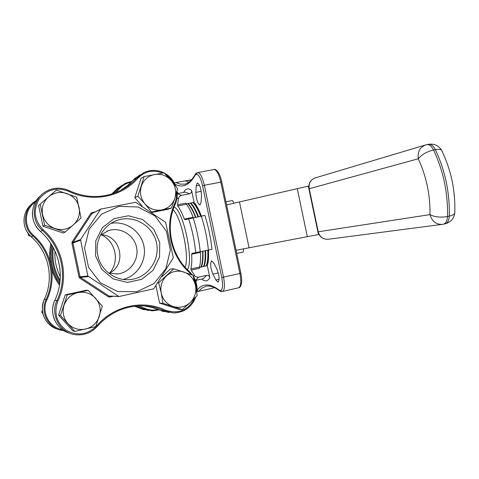 <?xml version="1.0" encoding="UTF-8"?>
<svg xmlns="http://www.w3.org/2000/svg" width="479" height="479" viewBox="0 0 479 479"><rect width="100%" height="100%" fill="white"/><g stroke="black" fill="none" stroke-linecap="round" stroke-linejoin="round"><path stroke-width="0.72" d="M144.149 176.565L137.826 196.222L145.041 203.982L151.55 212.005L171.404 208.06L174.883 198.138L177.571 188.546L171.201 180.523L164.046 172.835L144.149 176.565L141.042 178.296L134.803 197.653L142.119 206.06M171.404 208.06L167.901 209.305L151.849 212.496M137.826 196.222L134.803 197.653M30.614 236.231L28.512 235.482L27.962 233.135M28.512 235.482L29.387 234.944M76.688 197.162L56.348 190.115L54.534 191.672L38.619 205.449L42.954 226.226L63.156 233.016L65.108 232.111L81.047 218.053L76.688 197.162M56.348 190.115L38.619 205.449M40.188 204.096L44.595 225.208L42.954 226.226M44.595 225.208L65.108 232.111M42.865 313.452L41.739 312.17L42.362 310.111M41.739 312.17L42.643 312.374M88.178 290.322L67.222 294.896L60.462 315.511L58.576 315.11L72.724 330.744L74.838 331.396L95.752 326.6L102.332 306.141L88.178 290.322L85.873 290.316L65.228 294.819L58.576 315.11M67.222 294.896L65.228 294.819M60.462 315.511L74.838 331.396M156.004 285.951L159.579 303.093L178.625 309.302L182.301 309.602L190.175 302.572L197.18 295.537L195.486 285.376L192.941 275.233L173.781 268.785L170.231 269.108L162.231 276.521M173.781 268.785L158.705 282.784L161.213 293.046L162.986 303.303L182.301 309.602M162.986 303.303L159.579 303.093M158.705 282.784L158.118 282.808M51.552 244.649L50.564 253.026L50.978 261.456L52.522 268.875L54.061 273.419L56.576 278.856L59.707 283.957M51.708 244.901C49.211 258.894 51.894 271.815 59.749 283.658M173.314 257.756L165.638 222.334L135.659 202.27L100.71 209.101L80.532 239.584L87.849 276.036L118.972 296.537L153.735 288.837L173.314 257.756M225.944 201.839L232.435 200.539L233.997 203.036M243.655 248.972L243.2 252.056L236.734 253.457M60.312 276.736C56.199 268.647 54.42 260.067 54.971 251.014M186.205 203.916L194.091 202.354C196.582 205.222 199.013 209.826 201.39 216.179M208.467 250.038C208.838 256.84 208.455 262.061 207.329 265.707L199.474 267.426M177.158 191.923L178.182 193.498M212.916 274.12C210.431 267.659 210.012 263.252 211.658 260.887L213.778 262.977L216.771 268.821C219.298 275.317 219.729 279.766 218.083 282.161L215.867 279.964L212.916 274.12L218.274 272.928M201.485 195.63L201.084 202.204L199.971 204.988C197.522 203.479 196.145 199.276 195.833 192.378L196.198 185.816L197.354 182.906C199.815 184.433 201.192 188.678 201.485 195.63M175.595 182.619L191.534 179.775M199.515 267.043C200.473 263.516 200.785 258.612 200.45 252.331L191.648 254.217C192.019 260.51 191.75 265.414 190.846 268.941L199.515 267.043L199.575 268.27L191.205 270.102L194.396 275.185C195.438 276.736 196.851 277.383 198.641 277.119L206.587 275.359C208.269 275.221 209.353 276.012 209.838 277.724L207.329 265.707M177.691 205.976L177.559 204.773L185.96 203.108L186.397 204.252L177.691 205.976C179.924 208.826 182.134 213.197 184.313 219.101L193.133 217.31C190.929 211.431 188.684 207.078 186.397 204.252M193.133 217.31L193.384 217.807M200.491 251.744L200.45 252.331M194.091 202.354L191.582 190.343C191.828 192.103 191.145 193.259 189.546 193.809L181.559 195.372C179.823 195.839 178.787 196.995 178.445 198.833L177.559 204.773M184.313 219.101L185.062 219.681L204.868 215.406C208.395 226.471 210.76 237.782 211.958 249.343L192.109 253.379L191.648 254.217M191.205 270.102L190.846 268.941M196.33 280.227L196.031 282.167M197.043 290.436L198.569 291.334L213.454 287.969L214.167 287.478M191.325 180.002L185.355 180.9L188.888 182.194M197.085 172.823L195.66 173.632L195.432 174.799C189.528 185.247 182.715 188.379 174.985 184.187M197.049 290.262C202.443 283.167 209.952 283.197 219.58 290.358L220.262 291.34L221.903 291.501M190.247 203.114C192.881 205.395 195.522 209.97 198.168 216.837M205.257 250.727C205.587 258.097 205.006 263.366 203.509 266.546M197.552 207.521L196.863 207.658M208.419 259.594L207.736 259.744M208.371 260.175L207.664 260.331M208.323 260.612L207.617 260.69M207.904 263.408L207.072 263.492M196.612 207.233L197.318 207.096L197.055 207.623M195.582 204.282L194.791 204.551M197.073 206.665L196.402 206.886M308.835 186.002L226.585 204.892M236.069 250.278L318.99 234.459M119.037 206.347L138.066 207.012L154.927 215.909L166.399 231.231L170.32 249.996L165.938 268.623L154.04 283.514L136.862 291.729L117.714 291.525L100.428 282.82L88.543 267.282L84.526 248.05L89.208 229.058L101.572 214.179L119.037 206.347M100.356 235.243L108.493 230.585C120.427 226.747 134.006 234.878 136.545 247.212C139.311 259.504 130.282 272.503 117.828 273.916L108.589 273.048M100.847 234.812C120.81 234.77 127.384 264.977 109.218 273.234M111.062 223.334C125.672 220.651 140.736 230.986 143.814 245.583C147.083 260.133 137.683 275.796 123.277 279.425M97.782 255.325C94.465 240.656 103.47 224.747 117.421 220.28C133.892 214.514 152.981 225.711 156.495 242.889C160.363 259.995 147.58 278.054 130.198 279.574C115.505 281.269 100.632 270.246 97.782 255.325M95.549 255.786L95.8 240.823L102.458 227.549L114.134 218.628L128.444 215.789L142.538 219.52L153.675 229.016L159.729 242.41L159.543 257.103L153.136 270.264L141.706 279.311L127.45 282.424L113.182 278.91L101.764 269.402L95.549 255.786M101.368 234.842C115.601 241.093 120.019 261.39 109.679 272.994M59.504 285.256C55.947 280.341 53.319 274.964 51.624 269.126L50.05 261.594C49.265 255.517 49.529 249.499 50.852 243.542M166.638 275.742C171.727 271.348 177.446 270.096 183.792 271.988C189.983 274.323 193.881 278.784 195.486 285.376C196.653 292.064 194.887 297.794 190.175 302.572C185.157 307.009 179.451 308.314 173.057 306.488C166.8 304.195 162.848 299.716 161.213 293.046C160.046 286.274 161.854 280.508 166.638 275.742M64.06 305.213C66.515 298.543 71.149 294.34 77.969 292.609C84.873 291.358 90.723 293.244 95.531 298.261C99.979 303.59 101.243 309.638 99.321 316.397C96.944 323.026 92.357 327.247 85.573 329.061C78.676 330.396 72.778 328.552 67.88 323.523C63.36 318.152 62.084 312.045 64.06 305.213M48.475 196.923C53.929 192.54 60.025 191.396 66.761 193.48C73.335 196.019 77.448 200.683 79.107 207.467C80.298 214.347 78.376 220.172 73.329 224.95C67.952 229.381 61.869 230.585 55.079 228.567C48.433 226.07 44.26 221.394 42.571 214.526C41.374 207.557 43.344 201.695 48.475 196.923M141.329 186.205C143.628 179.853 148.011 175.955 154.483 174.5C161.04 173.518 166.608 175.524 171.201 180.523C175.452 185.81 176.679 191.678 174.883 198.138C172.65 204.449 168.315 208.371 161.878 209.898C155.322 210.958 149.711 208.988 145.041 203.982C140.718 198.653 139.479 192.726 141.329 186.205M62.498 330.48L63.881 330.648L62.498 330.48C48.565 328.774 39.745 312.14 46.116 299.447L46.972 299.794C51.445 289.957 53.001 279.736 51.624 269.126L52.522 268.875M50.978 261.456L50.05 261.594C47.068 251.319 41.559 242.566 33.524 235.339L31.345 236.901C48.828 252.068 54.325 278.395 44.355 299.285C38.595 310.877 45.505 326.103 57.905 329.247M35.392 202.072C24.273 209.209 23.255 226.765 33.524 235.339M131.192 182.182C126.684 183.002 122.881 185.11 119.78 188.51L115.661 192.63M138.569 305.877L144.784 308.26C149.101 310.182 153.537 310.572 158.1 309.422M191.343 274.641L188.942 272.09C170.386 255.648 164.237 226.202 174.661 203.731L176.32 198.24L176.553 192.462M174.326 184.301C172.392 180.326 169.584 177.14 165.914 174.739M162.764 173.045C153.22 169.416 144.868 171.195 137.713 178.374C121.522 197.079 92.184 202.916 68.707 191.331C56.857 186.768 46.978 189.385 39.062 199.186C32.931 210.245 34.284 220.424 43.116 229.722C62.989 247.038 69.239 277.006 57.953 300.818C53.57 312.877 56.402 322.75 66.443 330.438C77.622 336.27 87.735 334.719 96.77 325.798C113.655 305.788 142.886 299.423 165.225 310.099C178.272 314.499 188.085 310.518 194.66 298.166M196.402 290.274C196.564 286.119 195.713 282.197 193.845 278.509M113.032 296.315L109.739 297.046L108.392 296.8L79.771 278.131L78.987 276.976L71.934 243.17L72.191 241.799L90.956 213.257L92.094 212.496L95.159 211.898M46.972 299.794C40.919 311.883 49.115 327.732 62.342 329.624M100.291 209.449L91.848 213.694L73.077 242.26L80.532 239.584M80.394 240.308L72.952 242.943L80.011 276.772L87.849 276.036M88.268 276.646L80.4 277.353L109.038 296.04L118.439 296.387M192.881 202.593C195.54 204.862 198.192 209.431 200.851 216.292C198.258 209.539 195.63 204.964 192.965 202.575M207.928 250.152C208.251 257.522 207.652 262.791 206.138 265.971M53.319 247.697C51.918 259.373 54.181 270.282 60.115 280.437M195.833 192.378L201.222 191.325M196.198 185.816L199.474 185.187M189.546 193.809L185.295 192.109L177.416 193.648L181.559 195.372M193.145 217.855C196.701 228.914 199.06 240.224 200.24 251.798M208.389 250.056C207.251 238.506 204.892 227.22 201.312 216.197M59.857 268.06L57.983 259.067L59.857 268.042M51.732 244.937C49.253 258.899 51.93 271.791 59.755 283.616C51.93 271.797 49.253 258.899 51.732 244.937M59.965 281.975C53.199 270.988 50.732 259.115 52.564 246.344M185.098 267.198C189.894 257.756 181.206 216.316 173.069 209.832M174.152 206.802L175.643 208.012C184.876 216.011 193.708 262.791 187.319 269.557M178.445 198.833L177.086 197.695M193.636 276.742L194.396 275.185M195.713 252.714C194.594 241.153 192.235 229.86 188.636 218.831M198.641 277.119L195.498 280.413L203.336 278.67L206.587 275.359M219.58 290.358L220.609 290.364C222.753 289.603 223.124 285.304 221.735 277.461L202.557 185.702C200.701 177.96 198.635 174.188 196.372 174.374L195.432 174.799M209.838 277.724C207.754 281.436 205.048 281.874 201.713 279.029M183.655 192.432C185.571 188.51 188.211 187.816 191.582 190.343M221.789 181.96L204.335 185.277L223.531 277.137L239.895 273.485L220.795 182.086C218.873 174.039 216.616 169.853 214.023 169.524L213.927 169.542M208.066 260.241L208.108 259.66M215.867 279.964L219.113 279.239M175.847 182.547L180.044 184.116L184.69 184.134M191.51 179.799L190.834 179.679M206.138 286.226L201.845 288.13L198.569 291.334M213.454 287.969L213.957 287.388M238.62 287.777L238.716 287.753C240.967 286.412 241.362 281.658 239.895 273.485L240.859 273.21M221.735 277.461L223.531 277.137C225.016 285.346 224.699 290.112 222.573 291.43L222.496 291.448M197.683 172.62L197.761 172.608C200.228 172.961 202.419 177.182 204.335 185.277L202.557 185.702M174.661 183.05L175.542 182.649M220.609 290.364L222.011 291.501L222.573 291.43L238.716 287.753C239.686 288.142 243.26 284.921 240.865 273.222L221.789 181.942C219.28 170.261 214.778 168.8 214.023 169.524L197.761 172.608L197.186 172.775L196.372 174.374M196.983 291.292L198.27 291.364M200.881 267.12C202.354 263.947 202.922 258.672 202.575 251.295M195.486 217.382C192.851 210.503 190.223 205.922 187.606 203.641M203.467 266.552C204.88 263.276 205.419 258.013 205.078 250.762M197.989 216.873C195.402 210.113 192.809 205.527 190.205 203.126M188.091 203.545C190.678 205.952 193.265 210.544 195.839 217.31M202.934 251.224C203.282 258.474 202.761 263.737 201.36 267.013M206.096 265.977C207.533 262.702 208.084 257.439 207.754 250.188M200.671 216.328C198.078 209.574 195.468 205 192.845 202.599M190.738 203.018C193.342 205.425 195.941 210.006 198.528 216.765M205.611 250.649C205.952 257.9 205.413 263.163 203.994 266.438M239.446 201.785L249.092 247.93M297.303 188.81L307.29 236.554M308.326 186.145L318.451 234.542M309.015 188.75C308.326 183.445 310.398 179.829 315.236 177.907C310.566 179.721 308.566 183.313 309.23 188.684L318.248 231.794L429.98 214.622C430.316 195.103 426.418 176.482 418.287 158.771L309.021 188.774L318.248 231.794C319.804 237.015 323.097 239.506 328.133 239.272C322.906 239.476 319.535 236.991 318.026 231.824M426.741 144.652L426.903 144.622C429.358 144.383 431.579 146.167 433.561 149.987C443.422 171.051 448.069 193.229 447.494 216.526L449.278 216.131C449.871 192.845 445.231 170.68 435.351 149.634L433.561 149.987C426.723 151.699 421.634 154.627 418.287 158.771C417.407 151.813 419.873 147.197 425.699 144.909L426.496 144.718M445.123 223.801L445.284 223.765C450.667 222.232 453.829 218.735 454.757 213.281C453.972 214.526 452.146 215.472 449.278 216.131C448.991 220.46 447.661 223.004 445.284 223.765L443.512 224.16C445.883 223.4 447.206 220.855 447.494 216.526C440.542 217.688 434.704 217.053 429.98 214.622C431.98 221.388 436.124 224.633 442.416 224.364L443.141 224.226M428.501 144.311L428.681 144.275C431.148 144.035 433.369 145.82 435.351 149.634C438.237 149.095 440.297 149.238 441.518 150.071C451.176 170.027 455.589 191.097 454.757 213.281L454.84 211.401M425.699 144.909L428.681 144.275C434.202 143.544 438.483 145.472 441.518 150.071L442.356 151.777M140.185 174.709L133.378 179.87L136.874 177.877L143.802 172.626C150.508 169.572 157.238 169.644 163.98 172.847M174.661 203.731L175.224 204.192C164.974 226.304 171.021 255.265 189.277 271.443L192.51 275.072M193.169 276.036C196.378 281.137 197.582 286.699 196.791 292.729M195.761 297.028C191.654 307.32 184.181 312.625 173.344 312.955L164.656 310.901C157.453 307.596 149.855 305.901 141.85 305.806C124.354 306.003 109.505 312.847 97.315 326.343L97.297 326.361C91.267 332.941 83.849 335.701 75.029 334.647C59.719 332.791 50.002 314.44 57.001 300.435C68.12 276.994 61.965 247.493 42.403 230.459C30.5 220.502 31.901 200.048 44.948 192.103C52.666 187.433 60.671 186.936 68.97 190.612C85.813 198.21 102.356 198.462 118.624 191.372C125.666 188.103 131.749 183.607 136.874 177.877L137.713 178.374M143.928 305.859L152.496 307.524L160.657 310.524L164.656 310.901L165.225 310.099M163.734 311.673L160.639 310.512L169.201 312.542M40.739 195.6C29.872 204.27 29.74 222.454 40.535 231.549C59.743 248.272 65.785 277.233 54.863 300.237L57.953 300.818M54.804 320.433C51.888 313.727 51.906 306.997 54.857 300.243L54.863 300.237C48.523 313.044 56.199 329.869 69.868 333.252M54.857 300.237C65.785 277.233 59.737 248.272 40.529 231.549L43.116 229.722M128.21 184.942L133.378 179.87L127.414 185.613L120.624 190.403M90.956 213.257L91.848 213.694L100.602 209.155M92.375 213.299L92.094 212.496M71.934 243.17L72.952 242.943L73.077 242.26L72.191 241.799M79.771 278.131L80.4 277.353L80.011 276.772L78.987 276.976M118.864 296.531L109.038 296.04L108.392 296.8M109.679 296.19L109.739 297.046M96.77 325.798L97.315 326.349C109.517 312.847 124.36 305.997 141.85 305.806M188.942 272.09L189.313 271.461C171.045 255.289 164.986 226.274 175.254 204.156C177.122 199.899 177.703 195.438 177.002 190.774M44.948 192.103C52.672 187.427 60.683 186.93 68.988 190.612L68.707 191.331M159.19 309.871L152.226 310.859L144.281 308.985L140.976 308.68L148.795 310.518M122.373 184.978L116.134 189.696L111.811 193.977L116.134 189.696L119.032 188.049L125.366 183.253L132.042 181.313L125.366 183.253M35.212 201.204L36.35 200.509L35.212 201.204C23.345 208.449 22.07 226.992 32.883 236.003C50.66 251.427 56.247 278.197 46.116 299.447L44.355 299.285C54.319 278.395 48.828 252.068 31.339 236.901L31.345 236.901C25.662 231.561 23.279 225.058 24.189 217.394M144.784 308.26L144.281 308.985L136.126 306.057M134.503 306.231L140.976 308.68L134.503 306.231M31.464 204.305C21.639 212.239 21.561 228.681 31.345 236.901M113.379 193.468L119.032 188.049L119.78 188.51M195.462 174.009C191.989 180.284 188.217 183.691 184.134 184.235L184.852 184.092M219.921 291.076C214.305 286.813 209.539 285.239 205.611 286.352L206.293 286.197M196.983 291.316L197.306 291.358M203.587 266.528C205.042 263.246 205.605 257.977 205.269 250.721M198.18 216.831C195.588 210.071 192.971 205.497 190.325 203.102M206.215 265.953C207.694 262.666 208.269 257.397 207.94 250.152M442.171 224.394L328.133 239.272M425.436 144.987L315.236 177.907M108.493 230.585L107.009 231.106M117.828 273.916L116.463 274.042M117.421 220.28L114.888 221.274M130.198 279.574L127.749 279.706M75.029 334.647C83.855 335.707 91.285 332.941 97.315 326.349M173.344 312.955C184.211 312.619 191.702 307.302 195.803 296.986M196.803 292.819C197.623 286.735 196.408 281.119 193.151 275.976M192.54 275.084L189.313 271.461M68.988 190.612C85.819 198.204 102.362 198.462 118.624 191.372M175.835 186.229C173.584 180.308 169.686 175.871 164.135 172.925M133.372 179.87L135.419 177.859M160.639 310.512L152.825 307.62M40.523 231.549C34.751 226.154 32.069 219.556 32.47 211.742M44.349 299.291C40.877 307.716 41.913 315.481 47.475 322.583M140.97 308.674L143.975 309.781M116.134 189.702L118.157 187.726M159.196 309.877L152.226 310.859"/></g></svg>
